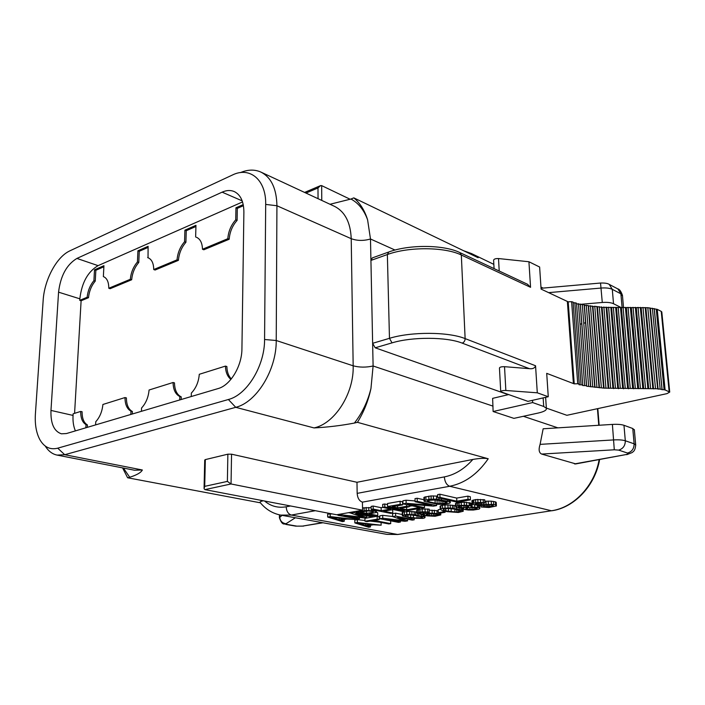 <?xml version="1.0" encoding="UTF-8"?>
<svg xmlns="http://www.w3.org/2000/svg" width="705" height="705" viewBox="0 0 705 705"><rect width="100%" height="100%" fill="white"/><g stroke="black" fill="none" stroke-linecap="round" stroke-linejoin="round"><path stroke-width="1.06" d="M493.835 264.349L471.398 253.518L478.157 257.739L353.804 197.867C360.07 203.075 364.67 210.39 367.596 219.81C364.044 210.019 358.501 203.093 350.949 199.03L330.019 204.265M370.953 388.508C368.336 400.748 363.833 412.02 357.444 422.321L354.404 423.053C362.194 413.104 367.71 401.594 370.953 388.508L373.104 365.992L370.486 238.986L367.596 219.81M621.66 307.821L613.526 303.723C610.953 302.533 607.199 302.119 602.282 302.48L580.303 304.34M585.573 322.74L583.749 323.234M581.766 323.762L580.021 324.238M575.818 463.916L541.651 454.064C538.955 452.795 538.435 449.561 540.083 444.37L543.158 428.781L612.398 424.41C617.483 424.137 621.343 424.436 623.978 425.3L632.773 428.508L634.377 430.094M508.437 394.633L492.628 398.36L493.121 411.517L513.919 418.365L538.532 412.971C544.26 411.632 546.868 410.063 546.357 408.248L543.705 406.468L532.645 402.564L532.504 400.325M357.444 422.321L488.212 458.761C477.611 474.095 464.771 483.269 449.684 486.274L551.433 510.764L397.435 534.487L386.904 534.372L280.705 515.099L291.359 515.055L397.735 534.496L386.904 534.372M364.97 520.51L357.329 519.629L354.809 520.061L354.853 522.916L368.592 527.217L370.46 526.917L366.988 525.833L373.271 524.802L381.149 525.181L357.373 522.493L354.853 522.916M379.748 522.202L370.046 521.092M379.228 519.559L379.167 516.668L377.157 516.272L364.934 518.342L364.987 521.215L367.005 521.603L372.125 520.748L388.79 523.938L390.711 523.621L374.055 520.422L379.228 519.559L377.219 519.171L364.987 521.215M379.819 518.677L379.211 518.554M402.238 514.5L395.567 513.152L392.579 513.654L392.65 516.58L404.344 520.704L382.762 518.237L379.819 518.73L398.457 522.361L400.414 522.044L385.794 519.188L404.987 521.303L407.613 520.872L397.655 517.214L412.231 520.123L414.223 519.805L395.646 516.086L392.65 516.58M392.65 516.483L382.692 515.329L379.757 515.831L379.819 518.73M416.822 512.041L409.614 511.372L402.67 512.094L402.194 512.623L402.467 515.972L411.755 518.219L422.903 518.386L424.533 517.981L424.912 517.065L415.712 514.8L406.803 514.359L402.273 515.566M438.219 510.781L429.239 510.173M429.301 512.103L429.195 509.125L419.986 509.01L416.77 510.164L416.858 513.125L417.422 513.628L426.992 515.857L435.064 516.272L440.784 514.906L437.074 513.478L429.292 513.143L425.45 513.628L423.652 514.668L419.484 513.284L422.418 512.35L429.301 512.103L422.207 511.786L416.858 513.125M440.246 509.371L438.184 509.715L438.29 512.694L440.246 513.099L445.137 512.297L443.181 511.883L438.29 512.694M463.238 511.248L459.951 509.565L450.301 508.005L442.52 508.235L440.202 509.23L442.035 510.438L447.164 511.671L458.356 512.482L463.238 511.248L463.097 508.208M455.553 505.652L447.922 504.895L442.414 505.203L440.096 506.216L440.202 509.23M472.068 503.916L471.24 503.943M471.363 506.78L471.16 503.291L464.198 502.136L456.1 503.044L455.474 503.617L455.694 507.098L458.118 507.917L463.767 508.19L463.15 508.887L464.366 509.433L468.173 509.997L473.346 510.041L479.136 509.098L479.761 508.102L478.58 507.556L471.028 506.992L471.301 506.34L470.473 505.864L466.613 505.282L459.105 505.459L455.597 506.657M484.855 502.859L484.705 499.774L475.549 499.589L471.901 500.682L472.13 504.366L479.832 505.538L491.834 504.93L493.377 505.582L491.923 506.269L481.127 506.983L489.014 507.485L496.408 505.987L495.606 504.912L493.694 504.472L476.712 504.674L475.135 504.172L476.183 503.529L484.855 502.859L480.625 502.48L475.69 502.683L472.042 503.758M496.382 505.397L496.223 502.339L495.448 501.854L491.262 501.167L484.776 501.237M332.09 513.901L327.649 514.13L327.675 517.056L342.366 521.603L344.251 521.286L340.541 520.14L346.869 519.056L355.029 519.453L330.213 516.606L327.675 517.056M337.88 515.267L357.585 519.021L359.515 518.695L344.066 515.743L364.027 517.928L366.618 517.488L355.769 513.698L371.183 516.712L373.148 516.377L353.505 512.526L350.544 513.046L363.26 517.311L340.788 514.756L337.88 515.267L337.81 514.562M350.544 512.932L348.464 512.694M371.138 507.618L362.52 507.935M377.757 515.593L369.076 513.875L376.303 512.473L375.73 511.486L373.13 510.834L366.212 510.455L356.14 512.068L375.774 515.928L377.757 515.593L377.695 512.65L376.32 512.376M392.773 513.037L383.705 511.204L393.231 509.556L402.291 511.425L404.344 511.072L384.815 507.036L382.753 507.397L390.737 509.045L381.202 510.693L373.201 509.072L371.174 509.433L390.755 513.381L392.773 513.037L392.703 510.067L391.592 509.838M387.538 504.577L384.754 503.996L382.692 504.357L382.753 507.397M382.78 507.406L381.132 507.697L373.139 506.049L371.112 506.41L371.174 509.433M412.055 505.793L409.164 506.296M402.67 504.886L402.59 501.819L400.07 501.273L387.512 503.502L387.583 506.551L407.093 510.605L419.598 508.481L417.157 507.961L406.714 509.741L400.123 508.367L409.182 506.807L406.697 506.278L397.629 507.847L392.192 506.719L402.67 504.886L400.149 504.348L387.583 506.551M423.925 499.739L417.166 498.241L415.007 498.62L415.104 501.731L431.636 505.335L406.159 503.299L402.969 503.855L422.41 508.005L424.525 507.644L407.613 504.022L433.408 506.137L436.633 505.582L417.263 501.352L415.104 501.731M415.078 500.938L406.071 500.206L402.89 500.77L402.969 503.855M437.708 496.117L431.055 495.941L424.472 497.113L423.846 497.554L424.172 501.299L437.752 504.286L443.075 504.331L449.631 503.22L450.292 502.788L449.261 501.678L436.606 499.131L428.904 499.307L423.952 500.673M470.438 499.836L470.297 496.717L467.891 496.144L456.69 498.083L439.876 494.205L437.646 494.602L437.761 497.756L457.016 502.119L470.438 499.836L468.032 499.281L456.822 501.193L439.999 497.369L437.761 497.756M453.676 508.948L449.764 508.534M441.277 500.621L432.958 499.739M260.427 502.824L127.614 477.77L122.582 467.891M204.714 486.353L204.053 488.688L204.882 489.623L336.646 514.765L362.564 510.209L362.423 502.136C359.303 501.026 357.55 498.109 357.162 493.377L356.986 482.282L231.548 454.187L227.865 454.179L205.34 459.598L204.714 486.353L227.38 481.4L227.865 454.179M350.253 199.303L321.656 185.618L320.652 185.574L317.981 187.953L305.979 193.073M353.804 197.867L350.949 199.03M123.428 468.058L129.711 477.267L127.614 477.77M69.936 250.804L68.447 251.57C55.774 258.356 44.309 280.669 43.164 300.312L35.409 413.861C34.765 424.225 36.228 432.782 39.806 439.55C44.168 447.173 50.152 450.054 57.731 448.177L228.385 399.506C246.97 394.915 264.807 365.763 264.569 339.502L265.688 204.415C266.234 179.713 249.834 166.283 232.359 175.043L69.936 250.804M76.915 258.427L222.119 192.157C226.499 190.191 230.535 189.989 234.227 191.549C240.555 194.677 243.771 201.507 243.886 212.038L241.93 348.755C241.965 366.151 230.35 385.362 218.101 388.57L66.437 433.549L61.423 433.813C54.029 431.363 50.548 423.573 50.971 410.425L58.568 292.17C60.533 275.875 66.649 264.631 76.915 258.427L98.092 265.644C87.799 271.689 81.718 282.749 79.85 298.814L79.762 300.339L81.11 300.762L74.58 413.341M45.252 446.045C48.354 451.077 52.293 454.09 57.079 455.095L64.728 454.716L235.734 407.323C256.558 402.352 276.598 369.834 276.228 340.506L276.924 205.745C276.58 188.605 271.24 177.387 260.912 172.09C254.672 169.306 247.852 169.473 240.44 172.602M577.739 383.749L571.614 301.696L568.195 301.81L574.24 383.855L577.739 383.749L579.272 384.075L579.034 384.736L582.735 384.93L582.7 385.529L586.525 385.67L586.639 386.217L604.062 388.147L657.633 388.772L665.115 389.944L669.724 392.077L666.965 393.637L566.873 415.307L546.34 408.08M508.279 394.668L375.192 347.794L372.637 343.317M500.726 391.548L499.457 368.063C499.695 367.102 501.378 366.644 504.524 366.688L529.429 368.671L462.198 343.123C446.635 336.831 412.161 336.69 392.033 342.868L389.468 338.321L387.362 254.549C408.512 246.618 444.917 246.865 461.326 255.016L459.942 252.628C443.824 244.626 409.288 244.362 388.781 251.993L387.362 254.549L370.927 260.418L372.363 257.88L388.305 252.17M669.16 391.636L661.237 311.39L661.828 312.183M661.237 311.39L657.245 309.345L647.807 307.706L602.096 307.371L594.782 306.287L592.931 306.631L590.455 305.794L588.569 306.093L588.261 305.494L584.392 305.441L584.181 304.824L576.575 303.837M581.035 384.613L574.848 302.745L576.531 303.203L582.744 384.956M574.848 302.745L573.174 302.859M571.614 301.696L573.112 302.093L579.254 384.049M568.195 301.81L567.366 301.449L573.403 383.555L546.71 373.35L548.261 396.73L527.948 401.365L500.744 391.777C500.982 390.878 502.683 390.438 505.846 390.482L537.289 392.808L548.261 396.73M494.064 268.605L493.615 260.26C493.835 259.061 495.465 258.488 498.514 258.55L528.926 261.749L539.625 267.019L541.087 289.094L567.366 301.449M574.24 383.855L573.403 383.555M527.437 284.23L530.557 287.314L528.926 261.749M529.429 368.671C532.777 369.059 534.822 368.089 535.562 365.763L537.289 392.808M586.639 386.217L580.365 304.683M590.737 386.833L584.392 305.441M595.002 387.371L588.569 306.093M599.453 387.803L592.931 306.631M604.062 388.147L597.452 307.054M608.803 388.411L602.096 307.371M613.632 388.596L606.829 307.609M618.541 388.728L611.632 307.777M623.502 388.79L616.496 307.873M628.525 388.799L621.405 307.891M633.601 388.763L626.366 307.856M638.677 388.711L631.336 307.803M643.727 388.693L636.28 307.794M648.715 388.737L641.162 307.856M653.553 388.896L645.903 308.05M658.109 389.213L650.371 308.446M662.118 389.794L654.311 309.16M493.121 411.517L532.645 402.564M493.033 406.133L373.104 365.992C366.018 367.543 359.374 367.481 353.17 365.807C354.113 393.408 334.787 423.599 314.051 427.926C327.658 427.212 341.114 425.591 354.404 423.053M204.071 487.983L204.723 460.057L205.34 459.598M280.705 515.099C272.615 513.522 265.785 509.345 260.215 502.577C259.484 502.022 260.498 501.422 263.265 500.762M129.711 477.267C136.849 474.985 141.062 472.562 142.348 469.988L64.728 454.716L57.731 448.177M356.986 482.282L472.852 459.44C479.849 458.232 484.97 458.003 488.212 458.761M362.564 510.209L231.046 483.974L227.38 481.4M85.843 427.785L86.019 424.621C82.432 422.506 80.652 418.109 80.696 411.429L73.135 413.791L73.047 415.421C72.721 421.431 73.514 426.587 75.409 430.887M230.914 379.378C227.451 376.62 225.626 372.187 225.45 366.098L226.869 366.521C227.01 371.896 228.49 376.021 231.311 378.902M181.256 396.906L179.828 396.536C175.492 394.368 173.236 389.689 173.069 382.498L174.487 382.885C174.664 390.059 176.911 394.738 181.256 396.906L181.176 399.515M132.293 414.011L132.399 411.5L130.98 411.165C127.041 409.015 125.041 404.485 124.988 397.558L102.904 404.476C102.181 411.526 99.802 417.263 95.765 421.705L95.598 424.895M124.988 397.558L126.406 397.911C126.459 404.829 128.46 409.358 132.399 411.5M87.297 427.362L87.429 424.939L86.019 424.621M80.696 411.429L82.097 411.746C82.062 418.426 83.833 422.824 87.429 424.939M103.873 266.763L95.854 270.279L95.263 281.101C91.447 285.657 89.191 291.183 88.495 297.695L81.11 300.762M131.668 279.753L110.147 288.697L108.79 288.248L130.31 279.295L131.668 279.753C132.328 273.02 134.699 267.257 138.788 262.471L137.431 261.987L137.916 250.786L148.103 246.318L148.032 257.73C151.716 259.299 153.619 263.229 153.734 269.539L155.1 270.024L178.418 260.339C179.035 253.351 181.529 247.34 185.917 242.3L186.261 230.711L195.928 226.481M148.059 247.429L139.264 251.28L138.788 262.471M197.136 237.585L196.466 237.285C200.273 238.986 202.273 242.978 202.476 249.253L203.851 249.773L229.195 239.242C229.76 231.989 232.394 225.706 237.109 220.383L237.303 208.372L243.428 205.693M229.195 239.242L227.821 238.695L202.476 249.253M178.418 260.339L177.052 259.837L153.734 269.539M88.495 297.695L87.138 297.263L79.762 300.339M227.821 238.695C228.385 231.434 231.029 225.142 235.743 219.819L235.946 207.79L243.225 204.6M237.109 220.383L235.743 219.819M237.303 208.372L235.946 207.79M130.31 279.295C130.971 272.553 133.342 266.781 137.431 261.987M103.45 276.633L103.406 276.616C106.957 278.061 108.755 281.938 108.79 288.248M103.362 276.598L103.935 265.688L94.505 269.821L93.915 280.652C90.099 285.217 87.834 290.751 87.138 297.263M242.546 201.938L98.092 265.644M177.052 259.837C177.669 252.839 180.163 246.82 184.551 241.78L184.904 230.174L195.955 225.327L195.637 237.021M130.839 414.443L130.98 411.165M173.069 382.498L149.072 390.015C148.394 397.338 145.882 403.33 141.555 407.992L141.423 411.306M179.828 396.536L179.722 399.946M191.249 396.527L191.346 393.082C196.008 388.173 198.651 381.907 199.286 374.293L225.45 366.098M139.264 251.28L137.916 250.786M148.403 257.88L147.645 257.607M95.263 281.101L93.915 280.652M95.854 270.279L94.505 269.821M185.917 242.3L184.551 241.78M186.261 230.711L184.904 230.174M357.329 519.629L357.373 522.493M381.088 522.458L381.149 525.181M370.433 525.269L370.46 526.917M357.735 523.004L371.368 524.564L365.719 525.489L357.735 523.004M407.966 516.959L405.921 516.43L405.084 515.39L410.275 514.817L419.493 516.078L422.489 517.32L418.893 518.193L410.733 517.523L407.966 516.959L407.913 514.879M434.209 513.654L438.193 514.747L434.888 515.725L429.821 515.69L426.199 514.685L429.486 513.698L434.209 513.654M445.807 510.711L443.798 510.138L443.128 509.045L448.547 508.446L455.042 509.177L460.629 511.081L456.787 512.006L448.539 511.292L445.807 510.711L445.719 508.543M473.98 509.345L467.327 509.398L465.705 508.622L468.887 507.644L475.593 507.591L477.188 508.375L473.98 509.345L473.901 507.485M461.07 505.899L465.564 505.767L468.693 506.463L467.336 507.3L461.423 507.671L458.294 506.974L461.07 505.899M330.645 517.153L344.886 518.801L339.184 519.779L330.645 517.153M372.883 512.288L366.565 513.381L360.246 512.138L368.001 510.94L372.372 511.442L373.298 511.751L372.883 512.288L372.866 511.61M428.481 500.383L437.206 499.854L447.129 502.365L442.872 503.573L437.162 503.59L427.706 501.502L427.442 500.726L428.481 500.383M365.692 523.912L365.719 525.489M377.157 516.272L377.219 519.171M390.64 520.845L390.711 523.621M407.56 519.197L407.613 520.872M400.378 520.792L400.414 522.044M382.692 515.329L382.762 518.237M395.567 513.152L395.646 516.086M414.179 518.483L414.223 519.805M402.67 512.094L402.749 515.038M404.291 511.671L404.37 514.624M406.714 511.407L406.803 514.359M409.614 511.372L409.693 514.324M411.826 511.451L411.914 514.403M414.099 511.663L414.188 514.615M415.624 511.856L415.712 514.8M417.994 513.857L418.039 515.152M421.546 514.861L421.581 515.884M423.159 515.196L423.194 516.342M423.987 515.364L424.031 516.633M424.859 515.505L424.912 517.065M425 515.531L425.062 517.47M405.886 515.161L405.921 516.43M410.654 514.844L410.733 517.523M413.333 515.038L413.421 517.937M417.025 515.575L417.113 518.193M418.823 515.945L418.893 518.193M420.911 516.457L420.964 517.999M422.242 517.135L422.26 517.637M434.315 510.217L434.421 513.178M432.103 510.138L432.209 513.099M436.968 510.517L437.074 513.478M438.986 512.835L439.021 513.892M440.22 513.099L440.273 514.412M440.713 513.029L440.784 514.906M417.281 509.618L417.378 512.597M418.603 509.248L418.7 512.227M419.986 509.01L420.074 511.989M422.11 508.798L422.207 511.786M425.036 508.763L425.133 511.751M427.662 508.931L427.768 511.909M419.96 512.852L419.986 513.645M420.788 512.623L420.832 513.954M422.788 512.323L422.859 514.5M423.573 512.279L423.652 514.668M424.075 512.262L424.128 513.998M425.406 512.253L425.45 513.628M427.142 512.359L427.177 513.346M429.257 512.103L429.292 513.143M427.098 514.095L427.133 515.258M428.252 513.901L428.305 515.505M429.75 513.681L429.821 515.69M431.592 513.61L431.671 515.813M433.39 513.628L433.469 515.813M434.818 513.734L434.888 515.725M437.25 514.218L437.294 515.329M437.92 514.535L437.937 515.082M445.093 511.222L445.137 512.297M443.145 510.764L443.181 511.883M440.678 505.652L440.784 508.675M442.414 505.203L442.52 508.235M444.943 504.93L445.058 507.961M447.922 504.895L448.036 507.917M450.178 504.974L450.301 508.005M452.469 505.203L452.592 508.226M454.002 505.406L454.126 508.428M456.391 507.406L456.443 508.798M459.889 508.093L459.951 509.565M461.449 508.182L461.528 510.05M462.233 508.208L462.33 510.367M463.044 508.208L463.15 510.817M443.753 508.869L443.798 510.138M448.424 508.446L448.539 511.292M451.103 508.763L451.226 511.742M454.84 509.142L454.954 512.015M456.681 509.539L456.787 512.006M458.867 510.094L458.946 511.804M460.303 510.817L460.33 511.425M456.1 503.044L456.223 506.093M457.519 502.647L457.642 505.697M458.973 502.401L459.105 505.459M461.193 502.18L461.317 505.238M464.198 502.136L464.331 505.203M466.472 502.224L466.613 505.282M469.169 502.55L469.301 505.6M470.341 502.815L470.473 505.864M471.16 503.291L471.301 506.34M472.006 503.916L472.138 506.957M474.676 505.088L474.765 506.983M477.338 505.45L477.426 507.292M478.483 505.485L478.58 507.556M479.638 505.529L479.761 508.102M479.673 505.529L479.814 508.543M463.123 508.208L463.15 508.887M472.059 507.45L472.156 509.495M475.364 507.582L475.434 509.107M476.457 507.785L476.501 508.79M466.137 508.358L466.164 509.142M467.265 507.935L467.327 509.398M469.856 507.565L469.944 509.565M458.708 506.428L458.743 507.353M459.475 506.19L459.528 507.529M461.352 505.873L461.423 507.671M463.961 505.749L464.04 507.688M465.802 505.785L465.882 507.538M467.274 505.89L467.336 507.3M468.367 506.181L468.402 506.974M475.893 503.643L475.937 504.498M476.659 503.449L476.712 504.674M478.166 503.203L478.246 504.886M480.052 503.07L480.131 504.877M481.559 503.132L481.638 504.78M483.797 503.035L483.859 504.41M485.965 501.123L486.115 504.198M488.221 501.052L488.38 504.128M491.262 501.167L491.411 504.242M493.535 501.405L493.694 504.472M495.448 501.854L495.606 504.912M481.057 505.503L481.127 506.983M483.269 505.37L483.33 506.622M484.767 505.177L484.846 506.825M487.005 504.877L487.102 506.904M488.865 504.789L488.962 506.754M491.852 504.93L491.923 506.269M492.989 505.203L493.024 505.943M472.597 500.25L472.738 503.326M473.689 499.907L473.83 502.991M475.549 499.589L475.69 502.683M477.805 499.36L477.946 502.453M480.475 499.387L480.625 502.48M483.163 499.563L483.313 502.656M330.187 513.681L330.213 516.606M355.012 518.527L355.029 519.453M344.234 519.514L344.251 521.286M339.167 518.14L339.184 519.779M366.591 515.813L366.618 517.488M359.488 517.426L359.515 518.695M340.779 514.042L340.788 514.756M350.535 512.323L350.544 513.046M353.487 511.804L353.505 512.526M373.13 515.408L373.148 516.377M373.104 509.821L373.13 510.834M371.5 509.495L371.526 510.64M374.787 510.156L374.804 511.178M375.703 510.349L375.73 511.486M376.364 510.482L376.391 511.997M356.131 511.345L356.14 512.068M364.062 507.662L364.115 510.667M366.159 507.45L366.212 510.455M368.768 507.477L368.83 510.482M366.521 511.037L366.565 513.381M373.139 506.049L373.201 509.072M381.132 507.697L381.202 510.693M384.754 503.996L384.815 507.036M404.317 510.032L404.344 511.072M417.122 506.877L417.157 507.961M406.644 507.248L406.714 509.741M419.563 507.397L419.598 508.481M400.07 501.273L400.149 504.348M397.576 505.776L397.629 507.847M406.644 504.639L406.697 506.278M409.138 505.168L409.182 506.807M424.454 505.397L424.525 507.644M406.071 500.206L406.159 503.299M417.166 498.241L417.263 501.352M436.58 504.172L436.633 505.582M425.873 496.69L425.979 499.827M424.472 497.113L424.569 500.233M428.799 496.17L428.904 499.307M431.055 495.941L431.16 499.078M433.355 495.871L433.469 499.008M436.492 495.985L436.606 499.131M438.959 498.03L439.004 499.369M441.4 498.585L441.445 499.774M447.543 499.977L447.596 501.158M449.208 500.347L449.261 501.678M450.081 500.55L450.142 502.172M450.204 500.576L450.292 502.788M427.671 500.647L427.706 501.502M428.94 500.303L429.001 501.934M435.064 500.206L435.17 503.291M437.056 500.506L437.162 503.59M438.995 500.656L439.109 503.74M440.898 500.647L441.013 503.731M442.775 500.955L442.872 503.573M445.727 501.66L445.789 503.079M446.82 502.11L446.847 502.736M439.876 494.205L439.999 497.369M456.69 498.083L456.822 501.193M467.891 496.144L468.032 499.281M597.443 408.688L598.765 425.274M599.135 459.686C594.615 485.789 573.676 507.75 551.433 510.764L397.858 534.478M551.83 510.764L551.715 510.781C574.17 507.767 595.187 485.754 599.602 459.607M395.047 250.063L370.486 238.986C363.648 240.978 357.224 240.872 351.222 238.687L276.924 205.745L265.688 204.415M622.118 307.688L620.893 293.818L612.292 289.341C609.719 288.116 605.983 287.693 601.083 288.054L548.613 292.637M541.035 288.274L600.537 283.031L602.282 302.48M622.506 296.021L617.827 288.909C619.466 289.147 620.999 291.288 622.445 295.325L623.502 307.318M613.526 303.723L612.292 289.341L609.226 284.397C607.719 283.357 604.828 282.899 600.554 283.031M623.978 425.3L625.309 440.766L634.121 443.815L632.773 428.508M540.083 444.37L613.685 439.92C618.796 439.656 622.674 439.938 625.309 440.766C625.273 445.683 623.053 448.803 618.646 450.107L627.503 453.051C628.701 453.588 628.058 454.117 625.564 454.646L574.478 463.916M626.727 454.681L632.112 452.584C633.196 451.508 635.161 451.288 635.69 444.855L634.121 443.815C634.095 448.688 631.891 451.764 627.503 453.051M575.386 463.996L625.564 454.646M634.333 429.592L635.725 445.331M523.374 416.294L557.911 427.856M541.651 454.064L614.293 449.799L618.646 450.107M612.398 424.41L614.293 449.799M315.32 510.702L291.359 515.055C288.222 514.033 286.494 511.284 286.186 506.789C278.061 508.19 270.852 506.26 264.542 501.008M472.852 459.44C464.41 468.984 454.91 474.809 444.335 476.906C444.837 481.929 446.618 485.049 449.684 486.274L362.423 502.136M303.608 526.097L295.748 526.141L285.86 524.414C284.538 522.987 282.52 526.644 279.392 517.655L282.097 515.346M322.467 522.678L302.366 526.133L296.875 526.133L286.988 524.414L285.992 523.745C282.167 523.18 280.061 520.916 279.7 516.968L279.709 514.897M285.992 523.745L295.369 517.761M322.987 522.766L302.366 526.133M295.748 526.141L296.875 526.133M321.771 200.423L321.656 185.618M318.052 198.687L317.981 187.953M228.385 399.506L235.734 407.323L314.051 427.926M264.569 339.502L276.228 340.506L353.17 365.807L351.222 238.687C350.544 222.472 344.974 211.694 334.523 206.362L260.912 172.09M392.033 342.868L375.192 347.794M535.562 365.763L465.124 338.603C448.406 331.738 411.138 331.579 389.468 338.321L372.637 343.309M462.198 343.123C464.057 342.366 465.036 340.868 465.124 338.603L461.326 255.016L530.557 287.314M584.701 385.362L578.452 303.652M580.241 304.022L586.525 385.67L580.25 304.058M588.613 386.023L582.295 304.463M590.534 386.322L584.181 304.824L590.534 386.322M592.693 386.613L586.296 305.177M594.694 386.869L588.261 305.494M596.932 387.115L590.455 305.794M599.021 387.327L592.5 306.049M601.347 387.521L594.782 306.287M603.515 387.688L596.906 306.499M605.93 387.838L599.276 306.684M608.159 387.962L601.453 306.842M610.636 388.076L603.885 306.975M612.909 388.173L606.106 307.098M615.439 388.243L608.582 307.195M617.739 388.314L610.838 307.274M620.303 388.358L613.35 307.336M622.647 388.393L615.641 307.389M625.238 388.411L618.188 307.406M627.609 388.42L620.497 307.424M630.244 388.402L623.079 307.415M632.632 388.393L625.414 307.406M635.311 388.358L628.04 307.371M637.708 388.349L630.385 307.362M640.413 388.323L633.037 307.336M642.793 388.323L635.364 307.336M645.516 388.314L638.025 307.345M647.86 388.349L640.325 307.38M650.574 388.393L642.978 307.442M652.848 388.481L645.207 307.547M655.5 388.605L647.807 307.706M657.633 388.772L649.895 307.909M660.153 389.019L652.372 308.217M654.178 308.534L661.995 389.283L654.187 308.561M664.101 389.803L656.249 309.169M665.115 389.944L657.245 309.345M504.524 366.688L505.846 390.482M498.514 258.55L499.211 271.011M543.705 406.468L543.141 397.893M204.882 489.623L231.046 483.974L231.548 454.187M444.335 476.906L357.162 493.377M290.531 505.97L286.186 506.789M57.079 455.095L134.558 470.235L142.348 469.988M50.971 410.425L73.047 415.421M58.568 292.17L79.85 298.814M222.119 192.157L242.194 200.881M285.86 524.414L286.988 524.414M597.822 408.609L599.144 425.247M543.062 288.089L540.955 287.076M617.827 288.909L609.226 284.397M471.398 253.518L463.537 250.698M459.942 252.628L527.807 284.406M579.272 384.075L573.112 302.093M582.735 384.93L576.523 303.124M669.724 392.077L661.801 311.927M546.357 408.248L545.635 397.329M320 185.856L304.604 192.43M279.4 517.25L279.409 514.835"/></g></svg>
